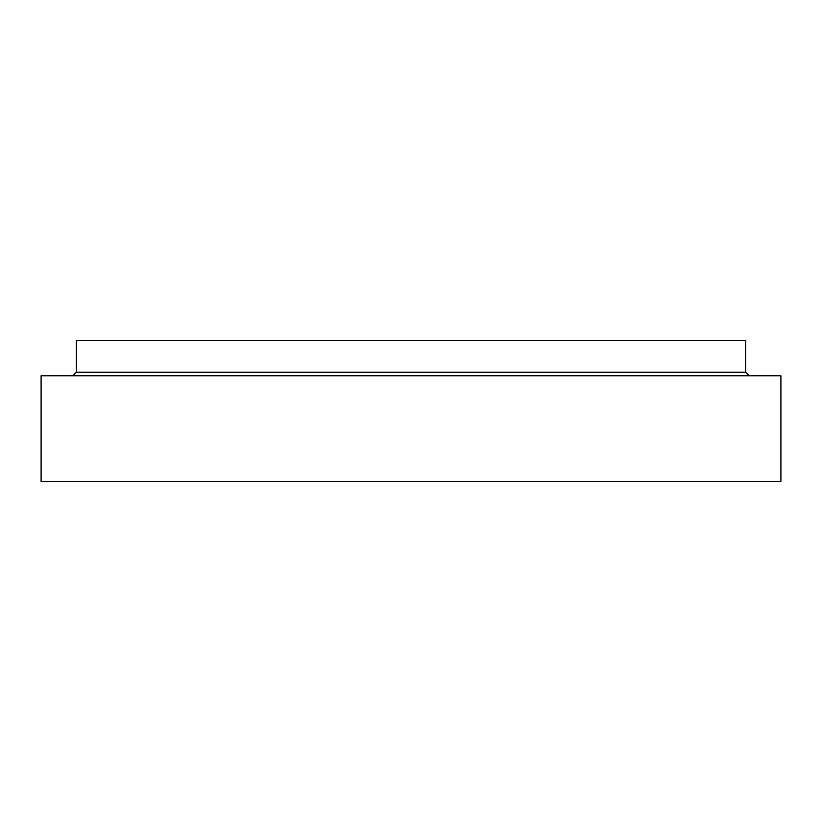 <?xml version="1.0" encoding="UTF-8"?>
<svg xmlns="http://www.w3.org/2000/svg" width="822" height="822" viewBox="0 0 822 822"><rect width="100%" height="100%" fill="white"/><g stroke="black" fill="none" stroke-linecap="round" stroke-linejoin="round"><path stroke-width="1.23" d="M76.333 372.253L76.333 340.544L745.667 340.544L745.667 372.253L76.333 372.253L72.809 375.767M780.9 481.456L41.1 481.456L41.1 375.767L780.9 375.767L780.9 481.456M745.667 372.253L749.191 375.767"/></g></svg>
